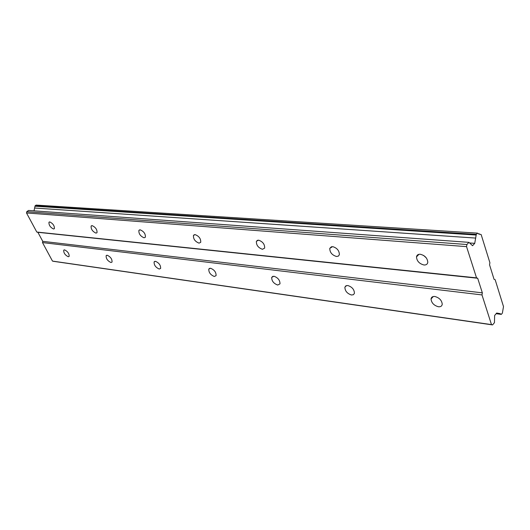 <?xml version="1.0" encoding="UTF-8"?>
<svg xmlns="http://www.w3.org/2000/svg" width="530" height="530" viewBox="0 0 530 530"><rect width="100%" height="100%" fill="white"/><g stroke="black" fill="none" stroke-linecap="round" stroke-linejoin="round"><path stroke-width="0.79" d="M49.793 221.938L48.979 222.242C48.78 225.118 50.297 227.37 53.537 229L54.371 228.695C54.557 225.806 53.033 223.554 49.793 221.938M423.629 255.46L426.279 257.865M420.257 254.254C418.091 254.155 416.838 255.036 416.487 256.884C416.818 261.065 419.309 263.768 423.967 264.987C426.186 265.113 427.465 264.212 427.803 262.29C427.399 258.103 424.888 255.42 420.257 254.254M332.628 246.609L329.779 248.338C329.786 252.379 332.019 255.102 336.477 256.487L338.359 256.129L339.372 254.718C339.313 250.657 337.06 247.954 332.628 246.609M258.554 240.15L256.394 241.302C256.222 245.125 258.243 247.788 262.456 249.299L264.662 248.113C264.795 244.277 262.754 241.62 258.554 240.15M195.119 234.618L193.463 235.406C193.211 238.97 195.066 241.548 199.022 243.137L200.718 242.329C200.936 238.745 199.068 236.175 195.119 234.618M140.185 229.828L138.9 230.384C138.635 233.697 140.351 236.168 144.054 237.798L145.372 237.228C145.618 233.896 143.888 231.424 140.185 229.828M92.154 225.634L91.133 226.038C90.895 229.126 92.505 231.484 95.963 233.12L97.01 232.71C97.228 229.609 95.612 227.251 92.154 225.634M64.607 249.882L63.733 250.186C63.58 252.942 65.084 255.129 68.244 256.739L69.138 256.427C69.271 253.658 67.76 251.472 64.607 249.882M434.839 296.482C432.606 296.303 431.341 297.131 431.042 298.973C431.453 302.875 433.898 305.465 438.383 306.751C440.668 306.956 441.954 306.108 442.245 304.207C441.775 300.291 439.304 297.721 434.839 296.482M347.786 285.524L345.871 285.829L344.878 287.207C344.99 290.996 347.196 293.594 351.483 295.011L353.437 294.706L354.438 293.289C354.279 289.486 352.059 286.896 347.786 285.524M273.95 276.229L271.711 277.375C271.651 280.973 273.646 283.53 277.713 285.041L279.992 283.868C280.012 280.257 278.005 277.707 273.95 276.229M210.536 268.246L208.8 269.048C208.648 272.42 210.483 274.898 214.305 276.474L216.074 275.66C216.2 272.268 214.352 269.796 210.536 268.246M155.482 261.316L154.117 261.886C153.932 265.04 155.634 267.425 159.225 269.035L160.617 268.452C160.782 265.285 159.066 262.906 155.482 261.316M107.232 255.248L106.146 255.659C105.974 258.607 107.564 260.886 110.936 262.509L112.042 262.085C112.201 259.124 110.598 256.845 107.232 255.248M476.536 277.866L36.802 232.047L26.5 212.954L466.546 246.635L476.536 277.866L477.682 278.243L37.882 232.312L42.744 241.335L42.486 242.574L52.483 261.091L53.53 261.33L492.575 324.91L494.45 322.657L494.636 315.496L496.683 313.044L500.115 313.647L501.314 314.389L502.387 313.098L503.5 306.585L495.152 279.688L494.059 279.323L489.548 264.801L489.899 262.748L481.154 234.558L478.901 234.055L477.444 233.12L476.291 234.366L474.734 243.343L472.555 245.721L468.924 242.349L466.917 244.522L466.546 246.635M36.802 232.047L37.882 232.312M468.924 242.349L28.547 210.443L26.765 211.695L26.5 212.954M477.444 233.12L36.113 205.09L35.086 205.812L34.019 210.841M477.682 278.243L482.346 292.851L481.989 294.918L491.482 324.612L492.575 324.91M26.765 211.695L466.917 244.522M499.412 313.833L496.365 313.429M491.482 324.612L52.483 261.091M42.486 242.574L481.989 294.918M482.346 292.851L42.744 241.335M474.734 243.343L469.593 242.972M34.616 208.025L475.649 238.076M479.484 233.909L478.312 233.836M500.969 314.29L496.179 313.647M35 206.216L476.178 235.042M501.314 314.389L496.14 313.694M35.086 205.812L476.291 234.366M48.979 222.242L49.316 221.997M416.487 256.884L418.965 254.307M329.779 248.338L331.541 246.675M256.394 241.302L257.633 240.216M193.463 235.406L194.338 234.684M138.9 230.384L139.529 229.887M91.133 226.038L91.591 225.694M63.733 250.186L64.077 249.928M431.042 298.973L433.262 296.535M344.878 287.207L346.514 285.577M271.711 277.375L272.897 276.289M208.8 269.048L209.655 268.306M154.117 261.886L154.74 261.369M106.146 255.659L106.609 255.294"/></g></svg>
